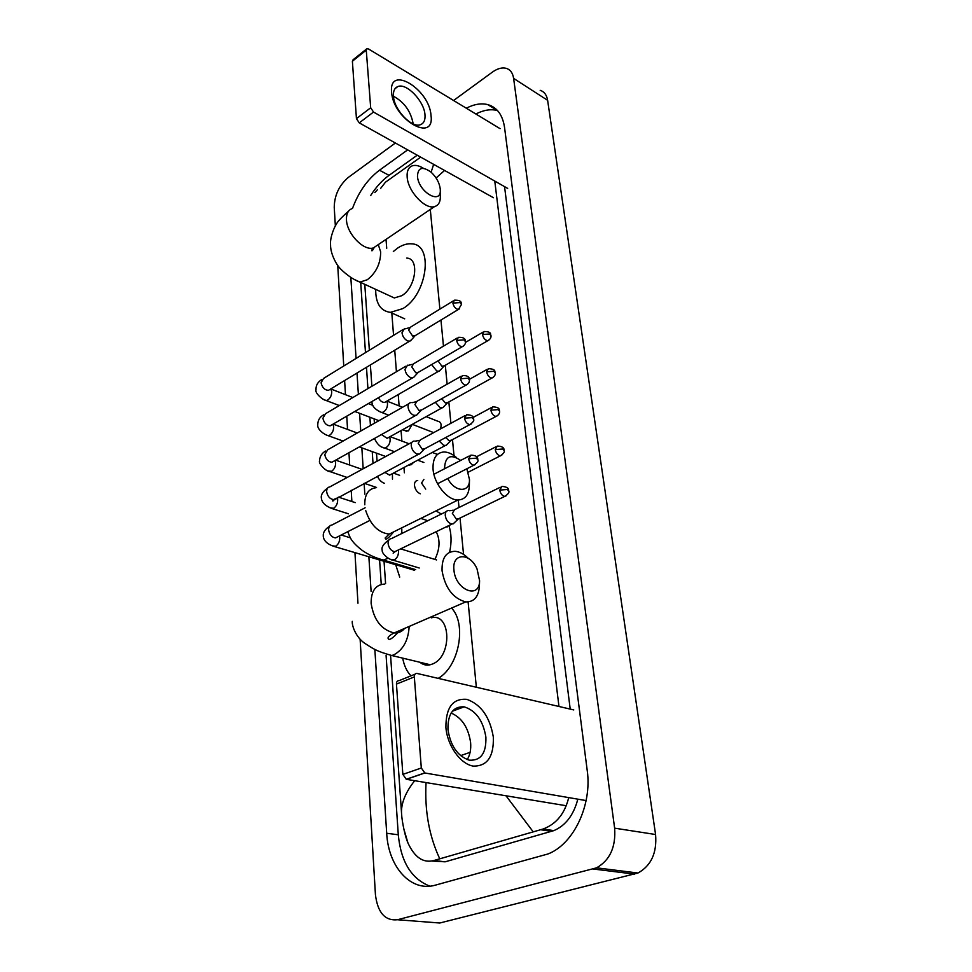 <?xml version="1.0" encoding="UTF-8"?>
<svg xmlns="http://www.w3.org/2000/svg" width="972" height="972" viewBox="0 0 972 972"><rect width="100%" height="100%" fill="white"/><g stroke="black" fill="none" stroke-linecap="round" stroke-linejoin="round"><path stroke-width="1.46" d="M391.595 92.219C388.618 64.261 429.454 89.084 431.009 115.389C435.031 143.504 393.247 119.775 391.595 92.219M393.441 96.24C394.085 109.848 411.873 128.425 420.451 124.683C423.889 123.359 425.396 120.042 424.983 114.72C424.181 101.112 406.442 82.608 397.779 86.593C394.547 87.93 393.113 91.149 393.441 96.24C404.17 102.084 410.719 111.148 413.1 123.444L413.136 123.894M500.082 128.669L368.619 49.025L366.906 48.685L366.262 50.119L352.386 61.248L353.043 59.802L366.505 49.013M370.684 107.771L373.515 112.047L359.263 122.873L356.445 118.633L370.684 107.771L366.262 50.119M507.651 188.398L373.515 112.047M356.445 118.633L352.386 61.248M359.263 122.873L493.472 197.729M417.474 176.333C418.458 192.249 441.665 205.42 440.28 189.54L440.219 188.726C439.308 182.493 436.234 176.965 431.009 172.117C422.419 166.066 417.911 167.463 417.474 176.333M440.292 190.524L440.34 196.113C440.486 201.933 438.53 205.432 434.472 206.623C425.104 209.697 407.9 191.217 407.159 177.038C406.758 170.829 408.605 167.05 412.687 165.69C415.809 164.888 419.418 165.775 423.513 168.35M389.14 295.573L394.292 297.954L401.715 295.719C415.919 287.591 419.722 258.309 406.746 258.09M393.32 251.505L397.767 248.006C402.639 244.798 407.317 243.413 411.764 243.851C433.913 244.361 427.243 294.832 402.785 308.622L390.367 312.364C380.489 310.991 375.593 303.325 375.678 289.352M447.74 478.54C454.872 492.525 470.011 492.962 469.476 479.536L466.839 468.783M469.464 480.204L469.355 485.356C468.99 494.699 465.211 499.572 458.019 499.997C447.472 500.325 433.998 483.813 433.062 469.221C432.625 458.529 436.197 452.782 443.791 451.98C447.946 451.968 452.174 453.815 456.463 457.545M411.873 568.499L414.4 570.248L380.149 560.115M399.723 577.089L395.701 564.732M434.897 559.41C439.927 549.022 440.352 539.788 436.173 531.696M435.978 510.908L441.337 514.054M448.857 525.573C451.518 533.531 451.761 542.449 449.574 552.303M460.692 460.412C450.571 453.56 445.188 456.208 444.532 468.358M453.936 569.884C455.2 589.955 479.658 599.882 479.585 580.685L477.033 568.912C470.071 552.327 451.834 552.728 453.936 569.884M479.585 580.685L479.39 586.395C478.54 596.905 473.996 602.069 465.746 601.899C453.074 598.473 445.188 588.109 442.066 570.807C441.677 558.122 445.99 551.622 455.042 551.306C459.537 551.659 463.923 553.991 468.2 558.28M419.928 662.272C422.929 664.787 426.356 665.613 430.219 664.751L432.224 664.095C452.417 657.084 451.178 612.384 431.276 617.827M410.937 675.856C406.782 671.397 404.036 665.48 402.7 658.141M451.555 608.047C466.961 624 459.1 666.513 438.226 678.371M404.935 430.62L408.447 430.863L412.237 424.375M404.316 328.767L401.995 332.776C402.59 336.482 404.413 339.179 407.462 340.856L409.577 341.221L411.557 339.702M453.28 300.907L410.33 327.26L408.653 330.164L412.614 336.008L415.36 335.534M408.641 465.017L411.192 464.725L413.598 462.393M407.511 365.193L404.996 369.421C405.603 373.212 407.45 375.933 410.536 377.573L413.452 377.61L414.643 376.31M457.095 338.098L413.562 363.795L411.751 366.857L415.761 372.762L418.507 372.215M410.816 402.59C408.872 402.906 407.961 404.388 408.07 407.049C408.69 410.937 410.561 413.683 413.683 415.275L416.478 415.299L417.814 413.902M461.007 376.322L416.903 401.315L414.923 404.546L418.981 410.5L421.739 409.892M414.206 441.021C412.116 441.288 411.132 442.855 411.241 445.711C411.873 449.696 413.756 452.454 416.915 453.997L419.576 454.033L421.07 452.515M465.029 415.615L420.329 439.866L418.191 443.256L422.298 449.271L425.056 448.602M417.705 480.496C415.457 480.727 414.376 482.367 414.485 485.441C415.129 489.524 417.049 492.306 420.244 493.8M423.865 479.475L421.544 483.048L425.712 489.11M431.629 364.561L436.707 370.952L438.591 371.28L440.583 369.81M438.032 360.831L441.871 366.237L444.471 365.764M440.474 428.944C441.81 424.424 440.972 421.872 437.922 421.277L426.198 416.636M435.335 402.287L440.122 407.657L442.782 407.718L444.022 406.418M441.762 398.69L445.37 402.979L447.958 402.444M439.259 440.996L443.633 445.334L446.16 445.383L447.545 443.997M445.771 437.509L448.955 440.693L451.543 440.122M448.493 510.531C446.221 510.713 445.14 512.39 445.273 515.561C445.954 519.631 447.837 522.377 450.935 523.799L453.183 523.835L454.86 522.268M500.276 487.251L454.641 509.632L452.332 513.265L456.427 519.242L459.003 518.562M445.905 727.493C445.808 707.543 452.806 698.163 466.9 699.366C481.14 704.53 489.949 717.105 493.326 737.092C493.934 756.751 487.203 766.41 473.109 766.082C460.315 763.943 447.327 745.621 445.905 727.493M485.891 737.153C483.145 720.641 475.891 710.544 464.142 706.838C453.122 706.292 447.728 713.849 447.958 729.51C450.486 745.84 457.557 756.058 469.136 760.153C480.776 760.942 486.365 753.276 485.891 737.153M451.117 713.023C461.846 717.713 468.346 727.554 470.606 742.523C471.177 749.363 470.047 755.062 467.216 759.594M573.772 709.924L416.952 673.426C415.19 673.377 414.315 674.532 414.327 676.913L396.455 684.094C396.455 681.737 397.329 680.582 399.103 680.631L414.983 674.228M421.313 768.002L424.861 772.983L406.357 779.325L402.845 774.405L421.313 768.002L414.327 676.913M585.241 800.43L424.861 772.983M402.845 774.405L396.455 684.094M406.357 779.325L566.275 805.739M453.572 100.493L492.391 72.122C497.482 68.49 502.123 67.238 506.315 68.356C510.361 69.668 512.791 73.009 513.617 78.392L614.632 828.168C615.944 847.049 609.918 860.269 596.565 867.838L397.475 919.743C385.009 921.006 377.671 912.647 375.435 894.69L360.126 639.297M540.213 90.335C544.284 91.696 546.75 95.025 547.625 100.323L655.578 834.511C657.06 852.869 651.191 865.7 637.972 873.014L439.757 923.011L397.475 919.743M335.352 225.978L334.234 207.267C334.453 195.226 339.179 185.263 348.413 177.341L395.385 143.018M357.963 603.187L354.938 552.618M351.876 501.528L351.196 490.24M349.689 465.029L348.948 452.721M347.551 429.417L346.761 416.174M345.473 394.681L344.623 380.538M343.748 365.994L337.721 265.344M407.669 149.87L379.469 170.221C367.55 179.261 358.559 191.982 352.508 208.397M374.84 649.345L386.698 833.271C388.302 866.817 410.864 892.43 435.395 885.14L547.929 853.987C573.65 844.243 592.252 804.889 587.21 770.383L504.541 127.405C502.646 114.89 497.044 107.285 487.737 104.599C481.201 102.983 474.057 104.198 466.317 108.208M350.831 277.409L356.068 358.425M357.003 373.041L358.376 394.268M359.604 413.307L360.746 431.033M361.839 447.849L363.188 468.759M364.123 483.339L364.828 494.201M368.862 556.762L371.097 591.401M386.091 655.529L398.289 834.778C400.889 861.799 411.411 878.931 429.879 886.16M360.697 282.451L365.484 352.642M366.48 367.307L367.926 388.618M369.87 417.231L370.441 425.529M372.215 451.603L373.017 463.413M374.609 486.826L374.682 487.871M379.59 560.018L381.255 584.439M417.231 155.204L389.043 175.337C382.154 180.33 376.043 187.037 370.709 195.481M497.506 110.541L497.3 110.492C490.751 108.852 483.594 110.03 475.855 113.991M570.212 709.098L504.553 186.636M432.042 861.058L445.164 861.812L553.858 830.623C565.655 825.532 573.65 815.046 577.83 799.166M494.772 181.059L558.961 706.474M568.705 797.611C564.793 813.661 556.239 824.135 543.044 829.031L433.949 860.499C423.342 863.343 414.667 857.486 407.924 842.906L403.672 828.399M420.694 157.136L385.459 182.189L380.562 188.483M444.569 170.452L436.088 177.985M401.752 815.824L401.46 812.082C401.485 802.289 405.895 791.816 414.692 780.698M533.081 831.68L506.011 795.789M426.052 782.569C424.557 810.587 429.102 835.944 439.696 858.653M431.118 172.214L433.646 164.365M352.386 208.482C348.207 209.964 346.226 213.743 346.469 219.83C346.846 233.73 363.795 251.274 373.394 247.921L377.573 245.09M354.804 279.693L359.956 282.099L367.343 279.729C376.152 272.755 380.599 263.485 380.672 251.918L378.278 244.616M376.115 487.713C368.4 488.697 364.634 494.396 364.779 504.784M365.739 510.64C370.526 524.941 378.339 532.765 389.177 534.09L397.827 529.813M374.038 556.883C376.626 559.556 379.76 560.613 383.442 560.042L388.29 558.195M401.8 533.507L401.8 528.877M384.754 584.063C375.605 584.597 371.061 591.012 371.122 603.32C373.783 620.039 381.474 629.905 394.182 632.942C398.447 633.197 401.922 631.691 404.619 628.41M430.219 664.751L391.813 655.517L393.818 654.849C403.271 649.697 408.386 640.22 409.163 626.442M461.518 304.127C460.558 303.653 463.158 300.093 454.471 300.178L452.879 303.094C453.79 306.909 455.637 309.011 458.42 309.424L459.549 308.792M452.879 303.094L460.084 302.584L461.542 304.358L458.42 309.424L414.145 336.276M324.308 399.784L326.203 400.537L327.795 400.002C330.48 397.985 331.78 395.13 331.707 391.449L330.711 388.958M402.639 329.787L323.53 378.436L321.076 382.786C322.23 387.585 324.684 390.1 328.439 390.331L330.201 389.262M465.406 341.379C465.491 338.463 463.158 337.114 458.395 337.333L456.658 340.407C457.533 344.197 459.355 346.311 462.137 346.761L463.377 346.105M456.658 340.407L463.972 339.884L465.442 341.597C465.697 343.675 464.592 345.4 462.137 346.761L417.17 373.005M326.179 434.921L328.22 435.687L329.678 435.189C332.4 433.208 333.724 430.329 333.651 426.562L332.861 424.254M405.676 366.274L325.559 413.683L322.898 418.252C324.004 423.014 326.434 425.542 330.164 425.833L332.096 424.703M469.415 379.651C469.5 376.784 467.18 375.399 462.429 375.52L460.546 378.752C461.384 382.518 463.182 384.645 465.953 385.143L467.301 384.45M460.546 378.752L467.957 378.217L469.44 379.87C469.683 382.069 468.516 383.831 465.953 385.143L420.269 410.719M328.111 470.934L331.61 471.274C334.368 469.318 335.705 466.414 335.632 462.55L335.036 460.497M408.799 403.732L327.661 449.817L324.77 454.617C325.827 459.343 328.22 461.882 331.926 462.235L334.04 461.056M473.522 419.005C473.692 416.235 471.384 414.813 466.584 414.765L464.531 418.179C465.345 421.921 467.119 424.059 469.865 424.606L471.347 423.877M464.531 418.179L472.052 417.632L473.546 419.211C474.433 420.341 473.206 422.127 469.865 424.606L423.44 449.465M330.079 507.87L333.603 508.283C336.385 506.363 337.746 503.423 337.661 499.474L337.235 497.713M412.007 442.211L329.824 486.899C327.698 487.227 326.653 488.782 326.665 491.54L326.689 491.929C327.698 496.607 330.043 499.158 333.724 499.584L336.033 498.344M477.75 459.489C477.932 456.743 475.636 455.297 470.873 455.139L468.65 458.735C469.415 462.441 471.165 464.592 473.874 465.187L475.49 464.446M468.65 458.735L476.268 458.164L477.774 459.683C478.674 460.959 477.373 462.781 473.874 465.187L437.558 483.74M332.108 545.766L335.632 546.24C338.463 544.369 339.836 541.392 339.75 537.346L339.459 535.912M365.132 507.785L332.06 524.953C329.775 525.245 328.633 526.873 328.633 529.825L328.658 530.226C329.63 534.843 331.926 537.407 335.547 537.905L338.062 536.629M490.957 335.401C489.997 334.963 492.622 331.573 484.092 331.525L482.477 334.502C483.363 338.195 485.137 340.273 487.786 340.71L488.928 340.103M482.477 334.502L489.609 333.979L490.982 335.607C491.297 337.576 490.228 339.277 487.786 340.71L443.232 366.48M379.785 411.691L381.862 412.529L383.515 411.994C386.309 409.99 387.634 407.122 387.488 403.404L386.698 401.229M378.4 397.742C380.137 400.914 382.215 402.469 384.633 402.42L386.382 401.412M495.21 372.665C494.213 372.252 497.032 368.983 488.357 368.68L486.62 371.814C487.47 375.496 489.22 377.573 491.868 378.059L493.108 377.415M486.62 371.814L493.837 371.292L495.234 372.859C495.526 374.937 494.408 376.662 491.868 378.059L446.61 403.198M382.361 447.205L384.608 448.068L386.115 447.582C388.946 445.601 390.282 442.71 390.137 438.894L389.529 436.963M381.461 434.557L387.087 438.311L389.007 437.254M499.572 410.937C498.612 410.512 501.297 407.28 492.768 406.855L490.872 410.148C491.686 413.817 493.412 415.907 496.048 416.429L497.409 415.761M490.872 410.148L498.199 409.613L499.584 411.12C499.875 413.319 498.697 415.093 496.048 416.429L450.072 440.899M392.481 479.075L392.409 473.643M384.73 472.319L389.602 475.138L391.692 474.02M504.055 450.267C504.261 447.63 502.002 446.233 497.287 446.087L495.246 449.562C496.024 453.195 497.725 455.297 500.337 455.856L501.807 455.175M495.246 449.562L502.67 449.003L504.067 450.449C504.99 451.615 503.751 453.426 500.337 455.856L468.212 472.198M508.66 490.714C508.927 488.163 506.691 486.729 501.953 486.425L499.73 490.082C500.495 493.679 502.16 495.793 504.747 496.4L506.339 495.708M499.73 490.082L507.263 489.511L508.684 490.884C509.607 492.197 508.307 494.043 504.747 496.4L457.265 519.388M390.501 559.289L394.316 559.908C397.269 558.037 398.654 555.048 398.496 550.942L398.313 549.982M446.124 511.697L391.473 538.585C389.165 538.816 388.047 540.481 388.107 543.567L388.144 543.968C389.128 548.524 391.352 551.088 394.802 551.683L397.256 550.492M404.376 472.793L403.963 467.508M401.886 441.069L401.059 430.572M399.115 405.907L398.228 394.571M396.43 371.754L394.729 350.199M393.563 335.376L391.813 313.02M386.722 248.273L386.018 239.379M470.108 752.34L460.594 755.633M476.341 687.24L468.115 601.923M463.535 554.405L460.035 518.052M459.015 507.493L458.286 499.997M454.009 455.601L452.478 439.623M450.899 423.282L448.845 401.958M447.132 384.183L445.31 365.278M443.463 346.141L440.948 320.019M439.891 309.12L430.292 209.442M593.248 869.004L634.68 874.132M614.632 828.168L655.578 834.511M513.617 78.392L547.625 100.323M398.289 834.778L386.698 833.271M389.043 175.337L379.469 170.221M551.646 831.352L540.541 829.736M445.164 861.812L433.949 860.499M397.779 86.593L395.009 88.707M394.292 297.954L359.956 282.099C349.398 278.344 338.62 267.409 338.766 266.729C337.879 266.255 330.407 255.016 330.553 244.847C329.775 236.864 335.17 225.492 336.312 224.362C337.138 222.041 341.208 217.655 348.535 211.191M374.281 247.313C372.665 250.569 371.778 251.554 371.644 250.266L373.394 247.921L434.472 206.623M390.367 312.364L404.704 318.84M393.611 531.891C388.241 538.597 385.434 540.614 385.191 537.953L389.177 534.09L458.019 499.997M415.7 569.641L383.442 560.042C375.775 558.11 368.716 554.903 362.277 550.431C351.22 541.829 350.042 537.735 347.806 531.66M399.966 630.439C392.457 638.774 388.472 641.277 388.022 637.948C388.448 636.393 390.501 634.716 394.182 632.942L465.746 601.899M352.277 621.351C351.864 625.761 355.691 636.818 364.451 643.112C373.029 648.506 375.666 651.058 391.813 655.517M406.831 431.349L402.59 429.721M378.946 420.694L354.816 411.472M339.301 405.543L326.203 400.537C322.923 400.112 314.709 393.162 316.009 389.784C315.766 385.52 317.698 382.093 321.793 379.493M409.577 341.221L328.901 390.051M414.789 336.057L410.488 340.905M372.847 405.36L368.339 403.599M352.824 397.548L330.747 388.934M409.346 327.734L405.373 328.779M409.722 465.163L408.92 464.871M385.738 456.5L359.312 446.938M343.08 441.069L328.22 435.687C324.369 434.739 317.127 429.454 317.759 425.019C317.747 420.39 319.715 416.988 323.652 414.813M412.48 377.901L330.759 425.481M417.863 372.798L413.452 377.61M374.742 439.478L373.491 439.016M357.259 433.014L333.141 424.096M412.48 364.306L408.617 365.253M376.541 487.482L364.221 483.278M347.162 477.471L330.286 471.724C324.818 471.201 318.281 462.672 319.545 461.165C319.618 456.731 321.623 453.353 325.571 451.02M415.445 415.579L332.667 461.822M420.998 410.524L416.478 415.299M362.094 469.355L335.668 460.145M415.7 401.849L411.97 402.687M348.45 513.799L332.424 508.684C325.535 506.157 321.866 502.682 321.38 498.235C320.724 494.906 322.765 491.553 327.528 488.175M418.495 454.276L332.631 500.714C332.667 501.479 333.323 500.945 334.623 499.098M424.217 449.295L419.576 454.033M355.23 502.621L338.353 497.105M419.005 440.425L415.421 441.154M377.258 559.252L334.611 546.592C327.503 544.369 323.725 540.93 323.275 536.277C322.923 532.498 325.013 529.181 329.532 526.314M369.846 520.433L336.604 537.37M350.382 537.808L341.221 535.013M469.172 456.014L433.913 474.275M433.682 432.625L412.31 424.339M388.666 415.166L381.862 412.529C377.622 410.828 372.179 407.584 371.96 402.226L371.912 401.521M384.888 402.274L438.591 371.28M443.864 366.286L439.466 371.012M402.566 407.28L386.941 401.084M482.902 332.217L465.442 342.423M423.913 462.478L417.705 460.206M394.535 451.713L384.608 448.068C380.417 447.327 377.051 444.119 374.499 438.445M387.476 438.105L441.847 407.961M447.278 403.028L442.782 407.718M437.461 454.398L432.285 452.466M409.127 443.779L390.1 436.647M487.057 369.409L469.367 379.359M390.112 474.858L445.176 445.613M450.777 440.741L446.16 445.383M399.626 475.296L393.417 473.109M384.402 483.339C381.413 482.209 379.068 479.84 377.367 476.256M491.346 407.62L473.048 417.474M447.108 527.103L446.27 526.824M427.802 520.713L420.84 518.404M495.744 446.877L476.511 456.791M419.236 568L393.308 560.237C389.651 560.188 381.692 553.943 382.203 550.334C381.206 547.309 383.466 543.822 388.982 539.873M395.58 551.306L393.15 553.19L394.802 551.683L452.102 524.005M458.043 519.267L453.183 523.835M436.562 559.921L400.634 548.864M453.219 510.166L449.672 510.75M464.142 706.838L452.417 711.212M406.199 779.289L424.691 772.947M596.565 867.838L637.972 873.014M497.3 110.492L487.737 104.599M553.858 830.623L543.044 829.031M364.779 284.334L369.36 350.248M370.381 364.937L371.875 386.285M374.135 418.859L374.439 423.257M376.516 453.159L377.075 461.202M384.037 561.269L385.592 583.674M390.598 655.76L401.472 812.082C401.485 817.707 404.194 834.085 407.924 842.906M374.815 192.565L377.428 189.722"/></g></svg>
